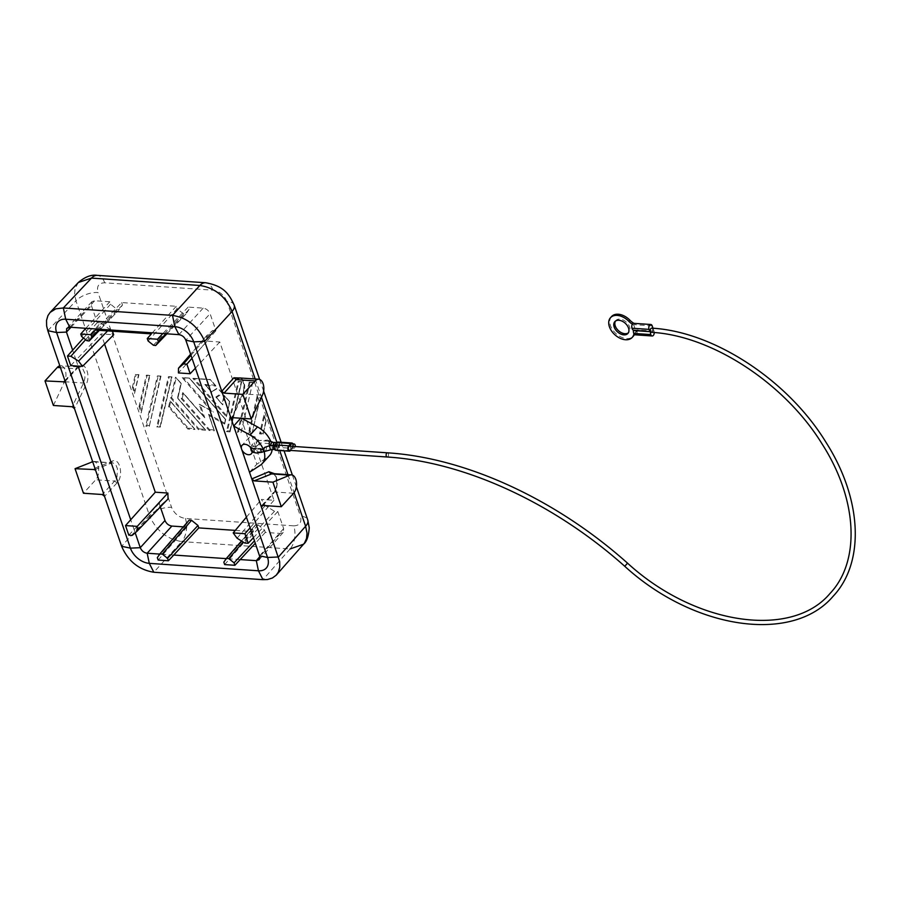 <?xml version="1.0" encoding="UTF-8"?>
<svg xmlns="http://www.w3.org/2000/svg" width="900" height="900" viewBox="0 0 900 900"><rect width="100%" height="100%" fill="white"/><g stroke="black" fill="none" stroke-linecap="round" stroke-linejoin="round"><path stroke-width="0.67" stroke-dasharray="4.5 3.38" d="M241.729 418.286L240.66 418.219M235.305 530.392L253.417 531.619L252.585 529.2L255.667 524.689L241.515 540.99L255.667 524.689M190.98 355.298L212.602 330.514L206.73 335.576L207.18 341.145L219.769 342L273.96 500.276L261.371 499.421L265.309 505.541L274.5 511.312L277.819 511.549L283.657 528.592L283.207 532.44L280.327 533.452L265.309 532.429L264.488 530.01L258.086 524.846L255.735 524.599M212.602 330.514L215.921 330.739L210.083 313.695L185.816 340.2M153.382 345.229L183.499 313.875L185.816 314.156L189 309.532L188.167 307.103L203.175 308.126C206.393 308.655 208.688 310.511 210.083 313.695M183.499 313.875L177.097 308.723L148.106 340.976M95.344 330.064L121.646 302.58L176.265 306.293L177.097 308.723M121.646 302.58L122.479 304.999L119.385 309.51L99.383 330.345L119.385 309.51M85.826 328.298L109.744 301.77L110.576 304.189L116.978 309.353L119.295 309.634M109.744 301.77L94.736 300.746L91.913 301.691L91.406 305.606L70.965 327.285M85.612 339.694L100.552 322.886L97.245 322.661L91.406 305.606M100.552 322.886L112.444 331.234M104.558 344.036L101.093 333.923L113.692 334.777M136.879 531.371L168.041 498.915L162.461 503.685L159.143 503.46L160.335 506.959M189.157 520.155L186.064 524.666L186.896 527.096L183.341 526.849M252.585 529.2L223.83 562.163M149.243 426.386L160.537 376.346L158.175 376.178L146.722 425.329L145.699 426.139L149.243 426.386L160.537 376.346M265.309 532.429L255.33 543.24M176.265 306.293L151.391 333.877M185.366 518.456A16.762 9.686 -86.1 0 1 181.721 541.586L290.07 548.966A16.762 9.686 93.9 0 0 293.715 525.836L185.366 518.456C178.942 517.41 174.341 513.709 171.562 507.33A16.762 8.044 -18.9 0 0 149.501 515.621C156.015 530.449 166.759 539.111 181.721 541.586L153.833 572.243M194.94 429.491L169.965 400.961L168.57 406.98L187.841 429.019L194.94 429.491L169.965 400.961M187.841 429.019L188.28 428.164L194.186 428.569M53.404 405.473L64.564 381.735A10.057 5.816 93.9 0 0 65.576 371.43A10.057 5.816 93.9 0 0 60.818 365.76A10.057 5.816 93.9 0 0 59.839 365.839M173.745 555.064L159.739 554.085M240.266 559.586L226.26 558.619M168.57 406.98L169.481 406.676L188.28 428.164M253.417 531.619L224.662 564.592M240.964 417.881L256.826 464.197L267.817 457.031A20.948 13.826 -137.6 0 0 269.606 455.512M272.137 449.46A20.948 13.826 -137.6 0 0 271.553 443.723L259.515 442.912A6.289 4.151 -137.6 0 1 258.773 445.635L251.37 453.746M269.865 445.545L271.553 443.723M264.96 451.406L265.624 450.945C266.974 447.964 266.58 446.805 264.431 447.469M265.995 440.527A2.093 1.609 -67.9 0 1 267.637 440.123L258.716 440.561L270.743 441.371L267.637 440.123A2.093 1.609 -67.9 0 1 267.165 443.959M250.504 447.48L252.18 444.397L258.716 440.561A6.289 4.151 -137.6 0 0 252.349 436.174A6.289 4.151 -137.6 0 0 249.491 437.152A6.289 4.151 -137.6 0 0 249.919 442.834A6.289 4.151 -137.6 0 0 255.915 446.614A6.289 4.151 -137.6 0 0 258.773 445.635M138.87 374.726L136.114 374.681L133.245 387.022L132.368 387.191L134.505 393.446L138.87 374.726L135.326 374.49L132.368 387.191M134.505 393.446L138.476 374.839M273.96 500.276L250.065 527.839M195.39 368.156L219.769 342M189 309.532L165.893 333.754M139.905 406.496L139.028 406.665L141.176 412.931L149.963 375.379L147.139 375.435L139.905 406.496L141.334 410.67L141.176 412.931M149.895 375.48L146.351 375.233L139.028 406.665M146.351 375.233L147.139 375.435M135.326 374.49L136.114 374.681M205.571 430.223L177.761 398.43L181.181 383.726L175.5 377.224L170.674 397.957L171.574 397.642L198.911 428.884L198.484 429.739L205.571 430.223L177.491 398.048L180.911 383.332L176.175 377.921L171.574 397.642M175.5 377.224L176.175 377.921M241.672 381.724L238.129 381.488L226.451 431.64L227.475 430.83L229.838 430.988L229.995 431.887L241.74 381.634L238.916 381.679L227.475 430.83M238.129 381.488L238.916 381.679M293.591 493.256L274.646 491.963L276.39 489.071L277.526 481.939L276.233 476.707L273.96 474.075L272.419 473.58C274.995 472.23 279.832 485.629 273.679 492.3L274.646 491.963L273.521 493.594L275.636 490.106L276.975 484.481L276.637 478.62L274.601 473.738M92.587 461.475A10.057 5.816 -86.1 0 1 93.566 461.407A10.057 5.816 -86.1 0 1 98.606 468.709A10.057 5.816 -86.1 0 1 95.737 479.779L83.464 493.245M70.74 365.603L76.028 360.034L78.109 366.098L76.028 360.034L101.093 333.923M97.245 322.661L83.52 338.006M158.153 560.07L186.896 527.096M186.064 524.666L157.32 557.629M159.143 503.46L128.79 535.14M135.191 532.822L134.078 529.571M162.461 503.685L132.199 535.376M60.469 367.673L76.23 368.741L79.819 367.054L82.642 368.584L84.679 373.005L84.926 377.843L83.779 382.511L72.191 406.744M246.409 517.174L261.371 499.421M134.055 529.571L130.68 519.716M76.016 360.034L72.63 350.168M277.819 511.549L253.44 537.705M274.5 511.312L244.766 543.038M264.488 530.01L254.498 540.799M207.18 341.145L178.425 372.926M226.451 431.64L229.995 431.887M232.47 417.656L244.553 390.229L244.688 385.312L243.472 381.026L241.976 378.99L239.67 377.944C241.931 376.515 245.947 386.089 242.46 394.267L231.401 418.23M192.015 358.301L215.921 330.739M249.514 472.252L256.826 464.197M252.146 451.71A6.289 4.151 -137.6 0 0 252.135 451.238L254.025 449.314L255.431 445.928L251.955 447.007L251.179 448.436M262.586 452.07L252.135 451.238M188.167 307.103L162.877 333.54M122.479 304.999L98.37 330.277M160.92 376.234L157.376 375.986L145.699 426.139M170.674 397.957L198.484 429.739M215.854 386.089L210.161 379.586L192.825 378.405L226.328 416.689L229.759 401.974L224.066 395.471L222.041 404.168L216.292 397.598L222.424 393.593L217.496 387.968L211.365 391.961L205.605 385.391L215.854 386.089L210.364 379.733L194.209 378.63L226.294 415.294L229.477 401.591L224.066 395.471M211.264 410.906L199.204 404.314L203.243 416.137L182.711 392.659L181.305 398.678L209.115 430.459L214.268 430.808L209.047 415.575L224.606 424.069L225.63 419.692L189.281 378.157L182.194 377.674L211.264 410.906L213.469 412.076L200.34 404.899L204.75 417.769L182.711 392.659M252.045 433.384L259.369 401.951L257.22 395.696L248.501 433.147L252.135 433.215L259.132 401.434L257.704 397.26L249.525 432.338L251.888 432.495M266.04 421.436L263.891 415.17L259.537 433.89L263.081 434.137L266.119 421.29L263.891 415.17M241.02 432.63L252.697 382.478L249.154 382.241L237.476 432.394L241.099 432.473L252.697 382.478M171.956 376.976L168.412 376.74L156.724 426.892L160.268 427.14L172.001 376.864L169.2 376.931L157.759 426.082L160.121 426.24L171.562 377.089M94.815 469.564L112.567 462.701L115.853 464.805L117.427 468.686L117 476.854L115.009 480.701L102.24 494.516M78.345 282.488L75.094 288.54L74.587 293.895L75.96 300.814A16.762 8.044 161.1 0 1 98.021 292.522L171.562 507.33M157.376 375.986L158.175 376.178M110.576 304.189L81.585 336.442M224.741 396.169L222.716 404.865L222.041 404.168M192.825 378.405L194.209 378.63M226.328 416.689L226.294 415.294M216.292 397.598L215.843 397.001L221.974 393.007L217.868 388.316L211.365 391.961M222.424 393.593L221.974 393.007M205.605 385.391L204.862 384.457L215.1 385.155M203.243 416.137L204.75 417.769M199.204 404.314L200.34 404.899M224.606 424.069L225.349 419.31L189.484 378.315L183.578 377.91L213.469 412.076M209.047 415.575L208.553 414.281L224.494 423M182.194 377.674L183.578 377.91M209.115 430.459L209.554 429.615L213.896 429.907L208.553 414.281M181.305 398.678L182.216 398.374L209.554 429.615M214.268 430.808L213.896 429.907M257.22 395.696L257.704 397.26M248.501 433.147L249.525 432.338M263.081 434.137L265.793 420.907M259.537 433.89L260.561 433.08L262.924 433.249M249.154 382.241L249.953 382.433L238.5 431.584L240.862 431.741M237.476 432.394L238.5 431.584M168.412 376.74L169.2 376.931M156.724 426.892L157.759 426.082M160.268 427.14L160.121 426.24M278.618 446.738A2.093 1.215 93.9 0 0 279.214 444.431A2.093 1.215 93.9 0 0 278.156 442.901A2.093 1.215 93.9 0 0 277.425 443.261A2.093 1.215 93.9 0 0 276.952 446.164A2.093 1.215 93.9 0 0 277.875 447.086A2.093 1.215 93.9 0 0 278.618 446.738M290.61 450.428L292.5 448.358L278.854 447.435A2.936 1.699 93.9 0 0 279.686 444.195A2.936 1.699 93.9 0 0 278.213 442.069M278.854 447.435L276.727 449.752A2.936 1.699 93.9 0 1 275.692 450.248M275.299 445.579A2.093 1.215 -86.1 0 1 276.041 445.23A2.093 1.215 -86.1 0 1 276.952 446.164A2.093 1.215 -86.1 0 1 276.491 449.055A2.093 1.215 -86.1 0 1 275.749 449.415A2.093 1.215 -86.1 0 1 274.702 447.885A2.093 1.215 -86.1 0 1 275.299 445.579M290.452 446.209A2.093 1.215 93.9 0 0 290.599 447.086A2.093 1.215 93.9 0 0 291.521 448.02A2.093 1.215 93.9 0 0 292.252 447.66A2.093 1.215 93.9 0 0 292.86 445.354A2.093 1.215 93.9 0 0 291.803 443.835M289.688 446.164A2.093 1.215 -86.1 0 1 290.599 447.086A2.093 1.215 -86.1 0 1 290.137 449.989A2.093 1.215 -86.1 0 1 289.395 450.338M292.5 448.358A2.936 1.699 93.9 0 0 292.984 443.914M292.838 446.377A2.093 1.215 93.9 0 0 292.984 447.255A2.093 1.215 93.9 0 0 293.906 448.178A2.093 1.215 93.9 0 0 294.649 447.829A2.093 1.215 93.9 0 0 295.211 446.535M651.656 328.151A2.093 1.215 -86.1 0 1 652.702 329.67A2.093 1.215 -86.1 0 1 652.106 331.976A2.093 1.215 -86.1 0 1 651.375 332.325M653.018 328.252L653.996 331.099A3.139 1.811 -86.1 0 1 654.232 332.55M634.41 334.496A14.67 9.675 -137.6 0 0 634.613 333.956A12.566 8.291 42.4 0 1 635.794 331.954A12.566 8.291 42.4 0 1 637.245 330.817L636.941 329.94A3.139 1.811 -86.1 0 1 637.144 330.919L637.245 330.817M632.396 324.225A12.566 8.291 -137.6 0 0 633.791 325.012L636.176 331.976A12.566 8.291 -137.6 0 0 634.736 333.113A12.566 8.291 -137.6 0 0 634.05 334.046M636.176 331.976L637.144 330.919A3.139 1.811 -86.1 0 1 635.141 334.822M633.791 325.012L634.759 323.955A3.139 1.811 -86.1 0 1 635.153 324.731L634.86 323.854A12.566 8.291 42.4 0 1 633.915 323.348M633.78 323.336A3.139 1.811 -86.1 0 1 634.759 323.955L634.86 323.854M615.442 321.109A8.797 5.805 42.4 0 1 615.915 320.479A8.797 5.805 42.4 0 1 623.194 320.006A8.797 5.805 42.4 0 1 629.572 326.891A8.797 5.805 42.4 0 1 628.909 332.336A8.797 5.805 42.4 0 1 628.324 332.865M611.584 316.519A14.67 9.675 -137.6 0 0 615.893 333.551A14.67 9.675 -137.6 0 0 633.24 336.285M258.716 440.561L257.13 441.338L255.431 445.928L257.614 445.455L259.515 442.912M290.07 548.966L262.957 579.668M133.245 387.022L134.674 391.196M146.722 425.329L149.085 425.498M280.327 533.452L259.852 556.639M293.715 525.836C299.723 525.645 301.95 522.394 300.386 516.094A16.762 8.044 161.1 0 1 307.755 519.975M64.564 381.735L83.543 383.029L86.164 384.39L74.52 408.713M267.817 457.031L260.415 465.142M107.595 330.896L109.744 328.657M258.086 524.846L243.169 542.036M166.905 333.821L185.906 314.044M141.334 410.67L149.501 375.593M94.905 468.236L112.421 461.07C119.948 457.223 123.93 476.325 116.978 482.94L114.694 481.072L95.737 479.779M198.911 428.884L204.817 429.289M170.64 401.659L169.481 406.676M47.801 330.671L75.96 300.814L149.501 515.621L121.612 546.266M283.657 528.592L259.627 555.795M237.06 538.2L265.309 505.541M94.41 469.879L111.51 462.881L92.677 461.734M232.2 417.668L243.439 393.919L262.418 395.201M242.64 395.044L244.001 390.589L244.17 384.649L241.852 378.09M255.195 379.001L261.45 397.26M277.02 442.744L279.686 450.517M287.944 474.637L294.109 492.637M262.856 505.463L273.521 493.594M262.53 505.44L274.646 491.963M116.978 482.94L104.535 496.384M64.89 380.565L77.332 367.132C83.835 359.213 91.564 374.276 86.164 384.39M229.838 430.988L241.279 381.836M77.332 367.132L76.23 368.741L79.819 367.054L60.818 365.76M64.969 380.902L76.23 368.741M110.914 462.983L112.421 461.07M234.203 305.168A16.762 8.044 -18.9 0 0 226.834 301.298L300.386 516.094M69.784 327.206L94.736 300.746M226.834 301.298C224.066 294.919 219.465 291.206 213.03 290.171L104.681 282.791C98.674 282.983 96.457 286.222 98.021 292.522M207.023 335.284L190.62 354.229L206.73 335.576M104.681 282.791A16.762 9.686 93.9 0 0 97.335 275.366M213.03 290.171A16.762 9.686 93.9 0 0 205.684 282.746M116.978 309.353L86.861 340.695M203.175 308.126L178.92 334.631M211.736 392.31L204.862 384.457M222.716 404.865L215.843 397.001M183.386 393.356L182.216 398.374M264.364 416.734L260.561 433.08M252.315 382.59L249.953 382.433M273.229 442.384A2.093 1.609 -67.9 0 1 271.654 446.265A2.093 1.609 -67.9 0 1 270.877 445.433M274.646 442.665A2.093 1.215 -86.1 0 1 275.558 443.599A2.093 1.215 -86.1 0 1 275.096 446.49A2.093 1.215 -86.1 0 1 274.365 446.85A2.093 1.215 -86.1 0 1 273.296 445.129M387.461 452.824A2.093 1.215 -86.1 0 1 388.519 454.343A2.093 1.215 -86.1 0 1 387.923 456.649A2.093 1.215 -86.1 0 1 387.18 456.998M627.536 563.153L624.758 566.291M652.207 325.89L635.153 324.731M653.996 331.099L636.941 329.94M290.374 450.686L276.727 449.752M274.477 449.325A2.093 1.215 93.9 0 0 275.22 448.976A2.093 1.215 93.9 0 0 275.816 446.67A2.093 1.215 93.9 0 0 274.77 445.14M270.54 449.82L269.392 445.793M134.606 393.188L138.938 374.636L135.596 374.389M141.278 412.661L149.963 375.379L146.632 375.131M205.447 429.761L177.795 398.16M249.491 437.152L242.089 445.264M283.207 532.44L259.189 559.654M149.333 426.218L160.987 376.132M261.574 505.766L273.679 492.3M230.074 431.719L241.74 381.634M185.816 314.156L166.928 333.821M241.729 381.611L238.41 381.386M259.639 379.451L263.632 391.106M281.149 442.271L284.074 450.821M292.387 475.088L296.37 486.743M93.566 461.407L111.51 462.881M64.721 381.87L77.175 368.426M91.913 301.691L66.96 328.151M181.226 383.445L175.86 377.314M157.657 375.885L160.976 376.11M177.84 398.306L181.26 383.591M194.816 429.041L170.325 401.051M215.73 385.627L210.364 379.485M193.219 378.304L210.33 379.474M226.417 416.486L229.826 401.85M229.792 401.704L224.426 395.561M216.27 397.249L222.401 404.257M211.421 391.905L217.553 387.911M222.401 393.255L217.755 387.934M205.493 384.93L211.612 391.939M189.45 378.056L182.588 377.584M225.664 419.423L189.484 378.067M224.696 423.9L225.697 419.569M214.312 430.447L209.059 415.114M203.884 416.543L183.06 392.749M199.688 404.359L212.096 411.131M259.436 401.681L257.479 395.944M252.135 433.215L259.447 401.816M263.16 433.969L266.119 421.29M264.139 415.418L266.108 421.155M249.435 382.14L252.754 382.365M241.099 432.473L252.765 382.387M168.683 376.639L172.001 376.864L160.357 426.971M276.941 442.822L278.156 442.901M634.736 333.113L635.794 331.954M627.851 333.495L628.909 332.336M275.749 449.415L274.567 449.325M277.875 447.086L270.045 445.613M257.377 445.601L254.689 448.054M614.846 321.637L615.915 320.479M291.521 448.02L293.906 448.178M276.041 445.23L274.849 445.151"/><path stroke-width="1.35" d="M159.739 554.085L147.172 553.23L149.287 563.355L258.446 570.791A17.179 11.34 -137.6 0 0 267.548 557.483L193.725 341.865A17.179 11.34 -137.6 0 0 174.859 326.644L65.7 319.219A17.179 11.34 -137.6 0 0 56.587 332.527L130.421 548.145A17.179 11.34 -137.6 0 0 149.287 563.355L153.81 572.243L262.957 579.668L267.469 579.521L272.374 578.025L276.221 575.179L278.37 572.04L279.776 567.214L279.675 561.679L261.416 507.06L262.53 505.44L261.574 505.766M168.041 498.915L167.884 493.054L137.227 526.376L125.516 525.577L155.284 492.199L104.558 344.036M167.884 493.054L155.284 492.199M240.66 418.219L233.685 426.06L221.771 391.252L224.078 393.109L242.854 394.38L255.127 380.925A10.057 5.816 93.9 0 1 258.671 379.238A10.057 5.816 93.9 0 1 263.43 384.907A10.057 5.816 93.9 0 1 262.418 395.201L251.257 418.939L232.47 417.656L231.334 419.141M256.084 448.796L251.179 448.436A6.289 4.151 -137.6 0 0 244.946 444.285A6.289 4.151 -137.6 0 0 242.089 445.264A6.289 4.151 -137.6 0 0 241.616 449.156L233.685 426.06M233.708 426.071L250.099 435.026A20.948 13.826 -137.6 0 1 262.204 463.624A20.948 13.826 -137.6 0 1 260.415 465.142L249.514 472.252L241.616 449.156A6.289 4.151 -137.6 0 0 248.513 454.725A6.289 4.151 -137.6 0 0 251.37 453.746A6.289 4.151 -137.6 0 0 252.146 451.71M270.877 445.185C269.111 445.635 268.706 444.476 269.685 441.709L270.743 441.371A20.948 13.826 -137.6 0 0 257.501 426.915L241.729 418.286M70.965 327.285L66.454 332.077L72.653 350.168L67.466 356.04L70.74 365.603L82.462 366.401L113.692 334.777L112.444 331.234M160.335 506.959L164.981 520.504C166.376 523.688 168.671 525.544 171.877 526.072L183.341 526.849M162.27 554.074L159.862 553.916L157.32 557.629L158.153 560.07L168.379 560.767L167.546 558.326L162.27 554.074L191.565 520.324L189.214 520.076L159.998 553.759M191.565 520.324L197.966 525.476L198.799 527.906L235.305 530.392M223.83 562.163L226.44 558.36L228.791 558.608L234.067 562.86L234.9 565.29L224.662 564.592L223.83 562.163M255.33 543.24L234.9 565.29M262.969 579.668L258.446 570.791L256.32 560.666L240.255 559.575M165.893 333.754L158.333 341.674L157.5 339.244L147.274 338.546L151.391 333.877L95.344 330.064L90.99 334.71L91.823 337.14L89.179 340.976L86.861 340.695L81.585 336.442L80.752 334.012L90.99 334.71M66.454 332.077L56.587 332.527L47.801 330.671L121.624 546.289C128.104 561.15 138.825 569.801 153.81 572.243M290.07 548.966L303.57 544.196L304.537 542.947L306.54 538.459L307.012 533.126L305.618 526.252L278.505 556.954M59.839 365.839A10.057 5.816 93.9 0 0 57.285 367.447L45 380.914L53.404 405.473L72.191 406.744L74.52 408.701M226.26 558.619L173.745 555.041L168.379 560.767M121.624 546.289L130.421 548.145L140.276 547.684C141.66 550.856 143.955 552.712 147.161 553.23L171.877 526.072M262.204 463.624L269.606 455.512A20.948 13.826 -137.6 0 0 272.137 449.46M269.392 445.793L274.77 445.14A2.093 1.215 93.9 0 0 274.028 445.5A2.093 1.215 93.9 0 0 273.431 447.806A2.093 1.215 93.9 0 0 274.477 449.325L270.54 449.82L269.392 445.793L264.431 447.469C263.329 450.371 263.734 451.53 265.624 450.945M147.274 338.546L148.106 340.976L153.382 345.229L155.7 345.51L166.905 333.821M158.333 341.674L155.79 345.397M67.466 356.04L70.875 356.265L85.612 339.694M70.875 356.265L78.593 361.114L107.595 330.896M248.186 543.274L244.912 533.711L250.076 527.839L195.39 368.168L253.451 537.705L248.186 543.274L244.766 543.038L237.06 538.2L233.19 532.913L246.409 517.174M242.854 394.38L251.257 418.939M178.931 334.642L174.859 326.644L172.485 315.394L63.349 307.957L65.7 319.219L69.773 327.206L178.931 334.642C182.126 335.16 184.421 337.016 185.816 340.189L192.015 358.301L186.862 364.162L183.454 363.938L190.98 355.298M85.826 328.286L80.752 334.012M157.5 339.244L162.866 333.529M140.276 547.684L135.191 532.822M244.912 533.711L233.19 532.913M291.42 474.874L272.419 473.58L254.115 480.881L272.903 482.164L289.789 475.155A10.057 5.816 -86.1 0 1 291.42 474.874A10.057 5.816 -86.1 0 1 296.46 482.186A10.057 5.816 -86.1 0 1 293.591 493.256L281.306 506.711L272.903 482.164M92.677 461.734L75.049 468.686L83.464 493.245L102.24 494.516L104.535 496.373M130.691 519.705L78.109 366.098L130.691 519.705M83.52 338.006L72.653 350.168M274.601 473.738L268.898 471.724L251.786 478.924L254.115 480.881M249.502 472.241L261.416 507.06L262.856 505.463M281.306 506.711L262.53 505.44M256.32 560.666L259.189 559.654L259.92 557.066L253.44 537.716M125.516 525.577L128.79 535.14L132.199 535.376L137.081 531.191L137.227 526.376M82.462 366.401L78.593 361.114M75.049 468.686L94.815 469.564M254.498 540.799L234.067 562.86M94.905 468.236L94.41 469.879M192.015 358.301L195.401 368.168L190.136 373.725L186.862 364.162M183.454 363.938L178.481 368.224L178.425 372.926L190.136 373.725M258.671 379.238L239.67 377.944L236.183 379.631L255.127 380.925M224.078 393.109L236.183 379.631L233.876 377.786L221.771 391.252L204.683 341.359L232.065 311.445C225.63 296.516 214.898 287.865 199.856 285.48L91.508 278.1L78.345 282.488L50.152 312.379L55.777 308.835L63.349 307.957L91.508 278.1A16.762 9.686 93.9 0 1 97.324 275.366A16.762 9.686 93.9 0 0 97.324 275.366C91.429 274.399 85.095 276.773 78.345 282.488M197.966 525.476L167.546 558.326M173.745 555.041L198.799 527.906M91.935 461.689A10.057 5.816 -86.1 0 1 92.587 461.475M257.85 448.819L260.381 448.751C263.666 449.73 264.398 450.844 262.586 452.07L256.624 453.037L253.204 452.329L251.257 450.832L250.504 447.48M64.89 380.565L63.776 382.185L64.969 380.902M64.721 381.87L45 380.914M98.37 330.277L91.823 337.14M69.773 327.206L66.69 328.489L66.454 332.055M47.801 330.66L46.631 325.946L46.53 320.423L47.936 315.596L50.152 312.379M97.335 275.366L205.684 282.746A16.762 9.686 93.9 0 0 199.856 285.48L172.474 315.394C187.47 317.824 198.203 326.475 204.683 341.348L204.683 341.359M292.984 443.914A2.936 1.699 93.9 0 0 291.859 443.002L278.213 442.069A2.936 1.699 93.9 0 0 277.189 442.564L275.062 444.881A2.936 1.699 93.9 0 0 274.23 448.121A2.936 1.699 93.9 0 0 275.692 450.248L289.339 451.181A2.936 1.699 93.9 0 0 290.374 450.686L290.61 450.428M295.211 446.535A2.093 1.215 93.9 0 0 294.188 443.993L291.803 443.835A2.093 1.215 93.9 0 0 291.071 444.184A2.093 1.215 93.9 0 0 290.452 446.209M289.395 450.338A2.093 1.215 -86.1 0 1 288.349 448.819A2.093 1.215 -86.1 0 1 288.945 446.512A2.093 1.215 -86.1 0 1 289.688 446.164L387.461 452.824A2.093 1.215 -86.1 0 0 386.73 453.173A2.093 1.215 -86.1 0 0 386.134 455.479A2.093 1.215 -86.1 0 0 387.18 456.998L289.395 450.338M291.859 443.002A2.936 1.699 93.9 0 0 290.824 443.486L288.709 445.815A2.936 1.699 93.9 0 0 287.865 449.044A2.936 1.699 93.9 0 0 289.339 451.181M294.188 443.993A2.093 1.215 93.9 0 0 293.456 444.353A2.093 1.215 93.9 0 0 292.838 446.377M627.536 563.153C695.25 625.196 791.707 639.09 829.969 593.516C860.569 561.33 857.768 499.826 822.409 444.476C785.194 383.501 711.81 335.475 651.375 332.325A2.093 1.215 -86.1 0 1 650.317 330.806A2.093 1.215 -86.1 0 1 650.914 328.5A2.093 1.215 -86.1 0 1 651.656 328.151C713.655 331.447 788.029 380.205 825.952 442.249C862.043 498.735 865.271 562.241 833.062 596.34C792.394 644.141 693.686 629.381 624.758 566.291L627.536 563.153C555.739 499.118 465.851 457.762 387.461 452.824M654.232 332.55A3.139 1.811 -86.1 0 1 652.196 335.981A3.139 1.811 -86.1 0 1 650.812 334.586A5.242 3.026 -86.1 0 1 650.43 331.684L633.251 330.142A5.242 3.026 93.9 0 1 631.969 328.219A3.139 1.811 -86.1 0 1 632.048 324.934A3.139 1.811 -86.1 0 1 633.78 323.336L650.835 324.495A3.139 1.811 -86.1 0 1 652.207 325.89L653.018 328.252M650.306 331.301A5.242 3.026 93.9 0 1 649.024 329.377A3.139 1.811 -86.1 0 1 649.102 326.104A3.139 1.811 -86.1 0 1 650.835 324.495M634.05 334.046A12.566 8.291 -137.6 0 0 633.555 335.115A14.67 9.675 42.4 0 1 632.183 337.455A14.67 9.675 42.4 0 1 614.824 334.721A14.67 9.675 42.4 0 1 610.515 317.689A14.67 9.675 42.4 0 1 628.841 321.356A12.566 8.291 -137.6 0 0 632.396 324.225M633.915 323.348A12.566 8.291 42.4 0 1 629.91 320.197A14.67 9.675 -137.6 0 0 611.584 316.519L610.515 317.689M628.515 328.061A8.797 5.805 42.4 0 1 627.851 333.495A8.797 5.805 42.4 0 1 620.572 333.968A8.797 5.805 42.4 0 1 614.183 327.082A8.797 5.805 42.4 0 1 614.846 321.637A8.797 5.805 42.4 0 1 622.136 321.165A8.797 5.805 42.4 0 1 628.515 328.061M628.324 332.865A8.797 5.805 42.4 0 1 621.124 332.55A8.797 5.805 42.4 0 1 615.251 325.912A8.797 5.805 42.4 0 1 615.442 321.109M632.183 337.455L633.24 336.285A14.67 9.675 -137.6 0 0 634.41 334.496M652.196 335.981L635.141 334.822A3.139 1.811 -86.1 0 1 633.758 333.428A5.242 3.026 -86.1 0 1 633.375 330.525L633.251 330.142M257.501 426.915L250.099 435.026M226.44 558.36L241.515 540.99L226.519 558.281M259.852 556.639L256.298 560.666M296.37 486.743L307.755 519.975A16.762 8.044 161.1 0 1 305.618 526.252L294.109 492.637M243.169 542.036L228.791 558.608M140.265 547.673L164.981 520.504M289.789 475.155L270.81 473.861L268.898 471.724M57.285 367.447L60.469 367.673M231.401 419.389L232.2 417.668M204.683 341.348L193.725 341.865L185.816 340.189M241.852 378.09L233.876 377.786M205.684 282.746C223.695 285.998 228.915 293.681 234.203 305.168L234.203 305.168A16.762 8.044 -18.9 0 1 232.065 311.445L255.195 379.001M261.45 397.26L277.02 442.744M279.686 450.517L287.944 474.637M278.505 556.965L267.548 557.483L259.639 555.806M89.179 340.976L99.394 330.345L89.269 340.864M178.481 368.224L190.609 354.195L178.774 367.931M270.877 445.433A2.093 1.609 -67.9 0 1 273.229 442.384L276.941 442.822M273.296 445.129A2.093 1.215 -86.1 0 1 273.904 443.014A2.093 1.215 -86.1 0 1 274.646 442.665M634.264 334.339L633.555 335.115M629.91 320.197L628.841 321.356M649.024 329.377L631.969 328.219M650.812 334.586L633.758 333.428M650.43 331.684L633.375 330.525M290.824 443.486L277.189 442.564M288.709 445.815L275.062 444.881M260.381 448.751L261.529 452.374M307.755 519.975L309.24 527.738C308.599 536.254 306.709 541.744 303.57 544.196L276.424 574.942M168.232 498.735L137.081 531.191M189.214 520.076L159.93 553.826M166.928 333.821L155.7 345.51M234.203 305.168L259.639 379.451M263.632 391.106L281.149 442.271M284.074 450.821L292.387 475.088M270.743 441.371L273.229 442.384M624.758 566.291C553.601 502.808 464.479 461.858 387.18 456.998M270.54 449.82L264.96 451.406"/></g></svg>
